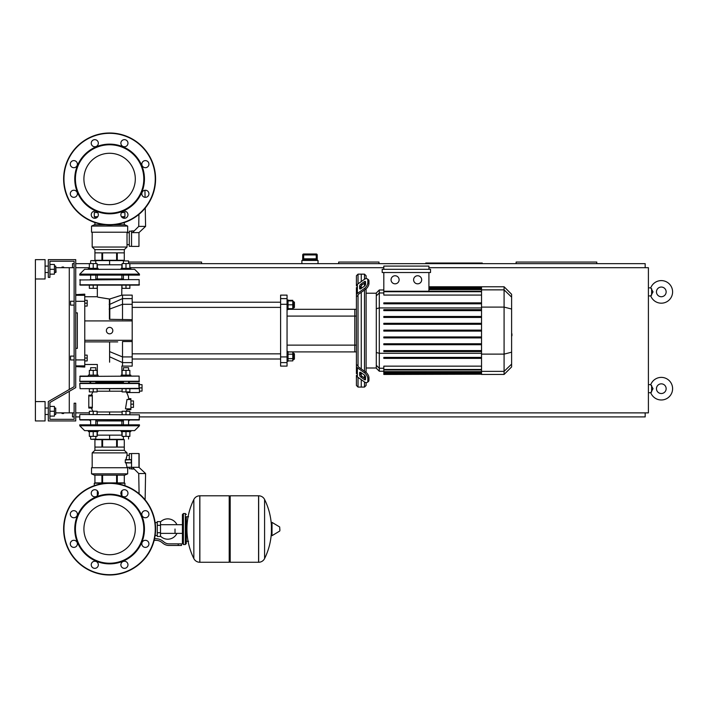 <?xml version="1.0" encoding="UTF-8"?>
<svg xmlns="http://www.w3.org/2000/svg" width="708" height="708" viewBox="0 0 708 708"><rect width="100%" height="100%" fill="white"/><g stroke="black" fill="none" stroke-linecap="round" stroke-linejoin="round"><path stroke-width="1.06" d="M70.57 356.097L70.57 359.965L70.57 356.097L74.119 356.097L74.119 305.121L74.119 356.097M84.765 355.133L87.181 355.133L87.181 358.036L84.765 358.036M87.181 358.036L87.181 360.938L84.765 360.938M70.57 301.245L70.57 305.121L70.57 301.245L74.119 301.245L74.119 261.243L74.119 386.683L48.303 401.586L48.303 420.95L75.729 420.95L75.729 403.197L74.119 403.197L74.119 419.331L49.923 419.331L49.923 416.109L54.436 416.109L54.436 406.427L49.923 406.427L49.923 402.516L75.729 387.621L75.729 259.632L48.303 259.632L48.303 277.377L49.923 277.377L49.923 261.243L74.119 261.243L74.119 301.245M84.765 300.281L87.181 300.281L87.181 303.183L84.765 303.183M87.181 303.183L87.181 306.086L84.765 306.086M62.021 267.049L63.623 267.049M62.021 413.525L63.623 413.525M317.219 254.951L316.255 253.986L316.246 254.951L317.211 254.951A0.965 0.965 -90 0 0 316.246 253.986L303.679 253.986A0.965 0.965 90 0 0 302.714 254.951L302.714 259.464L303.466 258.827L316.449 258.827L317.211 259.464L317.219 254.951L317.219 260.438M303.67 253.986L302.705 254.951L303.679 254.951L303.67 253.986A0.965 0.965 90 0 0 302.714 254.951L302.705 260.438M316.246 258.827L303.679 258.827L303.679 254.951L316.246 254.951L316.246 258.827M318.025 263.659L318.025 260.438L301.891 260.438L301.891 263.659M56.047 412.879L69.278 412.879L69.278 391.347L69.278 412.879L74.119 412.879M35.4 401.586L35.4 420.95L45.082 420.95L45.082 401.586L35.4 401.586L35.4 259.632L45.082 259.632L45.082 278.987L35.4 278.987M56.047 267.695L69.278 267.695L69.278 389.48L69.278 267.695L74.119 267.695M672.6 291.891A11.293 11.293 0 0 0 650.758 287.864A11.293 11.293 0 0 1 672.6 291.891A11.293 11.293 0 0 1 650.758 295.926L651.617 295.13M666.148 291.891A4.841 4.841 0 0 0 661.307 287.05A4.841 4.841 0 0 0 656.466 291.891A4.841 4.841 0 0 0 661.307 296.732A4.841 4.841 0 0 0 666.148 291.891A4.841 4.841 0 0 1 661.307 296.732A4.841 4.841 0 0 1 656.466 291.891M672.6 388.683A11.293 11.293 0 0 0 650.758 384.648A11.293 11.293 0 0 1 672.6 388.683A11.293 11.293 0 0 1 650.758 392.719L653.033 388.683L650.758 384.648L648.404 384.648M666.148 388.683A4.841 4.841 0 0 0 661.307 383.842A4.841 4.841 0 0 0 656.466 388.683A4.841 4.841 0 0 0 661.307 393.524A4.841 4.841 0 0 0 666.148 388.683A4.841 4.841 0 0 1 661.307 393.524A4.841 4.841 0 0 1 656.466 388.683M648.404 295.926L650.758 295.926L653.033 291.891L650.758 287.864L648.404 287.864M648.404 392.719L650.758 392.719L651.625 391.913L651.625 385.453M379.001 263.659L379.001 262.049L338.672 262.049L338.672 263.659M482.245 263.659L482.245 263.013L425.782 263.013L425.782 263.659M596.782 263.659L596.782 262.049L516.123 262.049L516.123 263.659M201.559 263.659L201.559 262.049L128.564 262.049M72.499 412.879L72.499 416.915L74.119 416.915M75.729 416.915L79.765 416.915M139.449 416.915L645.174 416.915L645.174 412.879M645.174 267.695L645.174 263.659L129.856 263.659M89.35 263.659L75.729 263.659M74.119 263.659L72.499 263.659L72.499 267.695M129.856 412.879L648.404 412.879L648.404 267.695L428.915 267.695M75.729 267.695L89.35 267.695M129.856 267.695L383.816 267.695M75.729 412.879L89.35 412.879M175.018 529.026L175.018 533.372L175.018 529.026M160.495 536.142A10.16 10.16 0 0 0 176.947 533.372M176.947 524.69A10.16 10.16 0 0 0 160.495 521.92M157.273 535.478L155.123 535.478M157.273 525.318L157.273 536.452L160.495 536.452L160.495 521.61L157.273 521.61L157.273 525.318L160.495 525.318M157.273 522.575L155.123 522.575M178.239 545.479L181.469 545.479L181.469 543.868L178.239 543.868L178.239 545.479L169.097 545.479A9.682 9.682 0 0 1 163.052 543.363L161.902 542.443A9.682 9.682 0 0 0 155.857 540.319L154.176 540.319M181.469 543.868L181.469 545.479M154.548 538.708L155.857 538.708A11.293 11.293 0 0 1 162.911 541.178L164.061 542.098A8.062 8.062 0 0 0 169.097 543.868L178.239 543.868M157.273 532.735L160.495 532.735M185.337 544.514L185.337 513.539L183.407 513.539L183.407 544.514L185.337 544.514L186.31 543.549L186.31 516.769L188.567 516.769M229.215 496.768L230.189 495.795L230.189 562.258L258.579 562.258L258.579 495.795L258.659 562.258A6.611 6.611 0 0 0 264.588 558.568L264.588 499.485L264.588 558.568A66.782 66.782 0 0 0 271.403 532.31M258.659 562.258L258.659 495.795A6.611 6.611 0 0 1 264.588 499.485A66.782 66.782 0 0 1 271.403 525.743M271.403 529.026L271.403 522.725L272.014 522.38L272.014 535.682L271.403 535.337L271.403 529.026M279.872 529.026L279.872 530.735L279.872 529.026M193.842 499.485A6.611 6.611 0 0 1 199.771 495.795L229.215 495.795L229.215 562.258L199.86 562.258L199.86 495.795L199.771 562.258A6.611 6.611 0 0 1 193.842 558.568L193.842 499.485A66.782 66.782 0 0 0 193.842 558.568M186.31 543.549L186.31 516.769M74.119 359.965L74.119 386.683L74.119 359.965L74.119 386.683L74.119 359.965L70.57 359.965M121.148 376.098L121.148 375.134L130.83 375.134L130.83 376.098L139.131 376.098L79.765 376.426L139.131 376.098L139.131 381.585L128.564 381.585L128.564 383.196M80.084 381.585L123.404 381.585L123.404 383.196M93.067 381.585L96.129 381.585M109.607 381.585L139.449 381.267L79.765 381.267L80.084 376.098L88.385 376.098L80.084 376.098L88.385 376.098L88.385 375.134L93.226 375.134L93.226 370.355L97.093 370.355L97.093 375.134M129.21 381.585L139.131 381.585M109.607 503.335A25.7 25.7 0 0 1 135.308 529.026A25.7 25.7 0 0 1 109.607 554.727A25.7 25.7 0 0 1 83.907 529.026A25.7 25.7 0 0 1 109.607 503.335M109.607 575.002A45.976 45.976 0 0 1 63.632 529.026A45.976 45.976 0 0 1 109.607 483.051A45.976 45.976 0 0 1 155.583 529.026A45.976 45.976 0 0 1 109.607 575.002A45.976 45.976 0 0 1 63.632 529.026A45.976 45.976 0 0 1 109.607 483.051M109.607 563.869A34.842 34.842 0 0 1 74.765 529.026A34.842 34.842 0 0 1 109.607 494.184A34.842 34.842 0 0 1 144.45 529.026A34.842 34.842 0 0 1 109.607 563.869M109.607 563.232A34.196 34.196 0 0 1 75.411 529.026A34.196 34.196 0 0 1 109.607 494.83A34.196 34.196 0 0 1 143.804 529.026A34.196 34.196 0 0 1 109.607 563.232M91.243 493.264A3.549 3.549 0 0 1 94.792 489.715A3.549 3.549 0 0 1 98.341 493.264A3.549 3.549 0 0 1 94.792 496.812A3.549 3.549 0 0 1 91.243 493.264M121.909 490.75A3.549 3.549 0 0 1 126.927 490.75A3.549 3.549 0 0 1 126.927 495.768A3.549 3.549 0 0 1 121.909 495.768A3.549 3.549 0 0 1 121.909 490.75A3.549 3.549 0 0 0 121.882 490.777L121.882 495.742A3.549 3.549 0 0 0 126.927 495.768M145.37 510.663A3.549 3.549 0 0 1 148.928 514.212A3.549 3.549 0 0 1 145.37 517.76A3.549 3.549 0 0 1 141.821 514.212A3.549 3.549 0 0 1 145.37 510.663M147.883 541.337A3.549 3.549 0 0 1 147.883 546.355A3.549 3.549 0 0 1 142.866 546.355A3.549 3.549 0 0 1 142.866 541.337A3.549 3.549 0 0 1 147.883 541.337M127.971 564.798A3.549 3.549 0 0 1 124.422 568.347A3.549 3.549 0 0 1 120.873 564.798A3.549 3.549 0 0 1 124.422 561.249A3.549 3.549 0 0 1 127.971 564.798M97.297 567.303A3.549 3.549 0 0 1 92.279 567.303A3.549 3.549 0 0 1 92.279 562.285A3.549 3.549 0 0 1 97.297 562.285A3.549 3.549 0 0 1 97.297 567.303M73.836 547.39A3.549 3.549 0 0 1 70.287 543.841A3.549 3.549 0 0 1 73.836 540.293A3.549 3.549 0 0 1 77.384 543.841A3.549 3.549 0 0 1 73.836 547.39M71.331 516.725A3.549 3.549 0 0 1 71.331 511.707A3.549 3.549 0 0 1 76.349 511.707A3.549 3.549 0 0 1 76.349 516.725A3.549 3.549 0 0 1 71.331 516.725M109.607 153.273A25.7 25.7 0 0 0 83.907 178.974A25.7 25.7 0 0 0 109.607 204.665A25.7 25.7 0 0 0 135.308 178.974A25.7 25.7 0 0 0 109.607 153.273M155.583 178.974A45.976 45.976 0 0 0 109.607 132.998A45.976 45.976 0 0 0 63.632 178.974A45.976 45.976 0 0 0 109.607 224.949A45.976 45.976 0 0 0 155.583 178.974M109.607 213.816A34.842 34.842 0 0 0 144.45 178.974A34.842 34.842 0 0 0 109.607 144.131A34.842 34.842 0 0 0 74.765 178.974A34.842 34.842 0 0 0 109.607 213.816M109.607 213.17A34.196 34.196 0 0 0 143.804 178.974A34.196 34.196 0 0 0 109.607 144.768A34.196 34.196 0 0 0 75.411 178.974A34.196 34.196 0 0 0 109.607 213.17M98.341 214.736A3.549 3.549 0 0 0 94.792 211.188A3.549 3.549 0 0 0 91.243 214.736A3.549 3.549 0 0 0 94.792 218.285A3.549 3.549 0 0 0 98.341 214.736M126.927 212.232A3.549 3.549 0 0 0 121.909 212.232A3.549 3.549 0 0 0 121.909 217.25A3.549 3.549 0 0 0 126.927 217.25A3.549 3.549 0 0 0 126.927 212.232A3.549 3.549 0 0 0 121.882 212.258L121.882 212.524M145.37 190.24A3.549 3.549 0 0 0 141.821 193.788A3.549 3.549 0 0 0 145.37 197.337A3.549 3.549 0 0 0 148.928 193.788A3.549 3.549 0 0 0 145.37 190.24M142.866 161.645A3.549 3.549 0 0 0 142.866 166.663A3.549 3.549 0 0 0 147.883 166.663A3.549 3.549 0 0 0 147.883 161.645A3.549 3.549 0 0 0 142.866 161.645M120.873 143.202A3.549 3.549 0 0 0 124.422 146.751A3.549 3.549 0 0 0 127.971 143.202A3.549 3.549 0 0 0 124.422 139.653A3.549 3.549 0 0 0 120.873 143.202M92.279 145.715A3.549 3.549 0 0 0 97.297 145.715A3.549 3.549 0 0 0 97.297 140.697A3.549 3.549 0 0 0 92.279 140.697A3.549 3.549 0 0 0 92.279 145.715M73.836 167.708A3.549 3.549 0 0 0 77.384 164.159A3.549 3.549 0 0 0 73.836 160.61A3.549 3.549 0 0 0 70.287 164.159A3.549 3.549 0 0 0 73.836 167.708M76.349 196.293A3.549 3.549 0 0 0 76.349 191.275A3.549 3.549 0 0 0 71.331 191.275A3.549 3.549 0 0 0 71.331 196.293A3.549 3.549 0 0 0 76.349 196.293A3.549 3.549 0 0 1 71.331 196.293A3.549 3.549 0 0 1 71.331 191.275M139.449 384.648L142.034 384.648L142.034 391.099L139.449 391.099M128.732 398.684L130.9 398.684L128.732 398.684A18.461 18.461 0 0 0 126.599 392.551L126.051 391.913L126.599 392.551L126.051 391.913L126.599 392.551L139.449 392.551L139.449 387.878L142.034 387.878M130.9 400.94L133.485 400.94L133.485 407.392L130.9 407.392M130.9 404.171L133.485 404.171M95.81 370.355L95.81 367.709L90.642 367.709L90.642 370.355M90.642 367.709L95.81 367.709M97.093 391.913L89.35 391.913L89.35 388.683L80.084 388.683L138.759 388.683L129.856 388.683L129.856 391.913L122.112 391.913L122.112 388.683L97.093 388.683L97.093 391.913M93.226 388.683L93.226 391.913M89.35 375.134L89.35 370.355L93.226 370.355M93.226 375.134L98.067 375.134L98.067 376.098M128.564 370.355L128.564 367.709L123.404 367.709L123.404 370.355M123.404 367.709L128.564 367.709M125.989 388.683L125.989 391.913M122.112 375.134L122.112 370.355L129.856 370.355L129.856 375.134M125.989 375.134L125.989 370.355M93.226 430.623L88.385 430.623L88.385 431.597L98.067 431.597L98.067 430.623M95.81 436.367L95.81 439.013L90.969 439.341L123.732 439.341M97.093 414.49L97.093 411.268L89.35 411.268L89.35 414.49M93.226 414.49L93.226 411.268M89.35 431.597L89.35 436.367L97.093 436.367L97.093 431.597M93.226 431.597L93.226 436.367M121.148 430.623L121.148 431.597L130.83 431.597L130.83 430.623L125.989 430.623M129.856 414.49L129.856 411.268L122.112 411.268L122.112 414.49M125.989 414.49L125.989 411.268M122.112 431.597L122.112 436.367L129.856 436.367L129.856 431.597M125.989 431.597L125.989 436.367M92.987 391.913A18.461 18.461 0 0 0 91.412 395.135L88.792 395.135L92.314 395.135L92.297 395.94L92.314 395.135L92.297 395.94L88.792 395.94L88.792 395.135M130.9 398.684L130.9 409.658L127.113 409.658A18.461 18.461 0 0 1 126.228 411.268M92.297 395.94L92.314 408.038L92.297 407.233L92.314 408.038L92.297 407.233L92.314 408.038L88.792 408.038L91.412 408.038A18.461 18.461 0 0 0 92.987 411.268M139.449 414.817L80.084 414.49L139.449 414.817L139.131 419.977L79.765 419.658L89.279 419.977L80.084 419.977L89.279 419.977L90.642 420.95M139.131 419.977L129.936 419.977L139.131 419.977L129.936 419.977L128.564 420.95M123.404 420.95L95.81 420.95M90.642 382.231L89.279 383.196L80.084 383.196L138.75 383.196L139.078 387.878L139.449 383.196L129.936 383.196L128.564 382.231M123.404 382.231L95.81 382.231M130.9 399.489L126.998 399.489L127.67 399.489L126.998 399.489L127.67 399.489L126.998 399.489L125.466 408.843L126.21 408.843M127.113 409.658L130.9 409.658M139.078 387.878L138.759 388.683L129.856 388.683L138.759 388.683M109.607 388.683L109.607 391.205L97.093 391.205M88.792 408.038L88.792 395.94M97.093 411.976L109.607 411.976L109.607 414.49M139.449 425.782L139.449 424.818L79.765 424.818L79.765 425.782L84.597 430.623L88.385 430.623L84.597 430.623L88.385 430.623L84.597 430.623L79.765 425.782L84.597 430.623L79.765 425.782L139.449 425.782L134.608 430.623L130.83 430.623L134.608 430.623L130.83 430.623L134.608 430.623L139.449 425.782M121.882 424.818L121.882 420.95M97.332 424.818L97.332 420.95M90.252 430.623L129.051 430.597M97.093 435.146L109.607 435.146L109.607 439.341M109.607 435.146L122.112 435.146M94.279 485.679L94.279 483.219L105.758 483.219M113.457 483.219L124.927 483.219L124.927 485.679M139.131 467.085L139.131 453.695L138.963 467.324L139.131 453.695L138.963 467.324L145.583 473.537L138.733 473.537L132.52 467.324L138.963 467.324L138.963 453.536L131.546 453.536L131.546 469.015L134.219 469.015M145.583 473.537L145.122 499.83M138.733 473.537L139.087 493.75M131.546 468.749L129.29 468.749L129.29 467.245M131.546 453.633L129.29 453.633L129.29 459.66L131.546 459.66M124.281 439.659L117.28 439.659L117.28 447.075L124.281 447.075L124.281 439.659L124.289 450.306L94.925 450.306L92.182 452.89L92.182 467.731M117.28 439.659L102.607 439.659L102.607 447.075L116.599 447.075L116.599 439.659M102.607 439.659L94.934 439.659L94.934 447.075L101.925 447.075L101.925 439.659M94.934 439.659L94.925 450.306M124.289 450.306L127.024 452.89L92.182 452.89M129.29 455.306L127.024 455.306L126.051 459.66M131.546 467.245L127.024 467.245L127.024 467.731M126.13 458.988L126.44 457.333M91.536 473.856L91.536 467.731L127.67 467.731L127.67 473.856L124.767 475.148L94.438 475.148L91.536 473.856L127.67 473.856M127.024 452.89L127.024 455.306M126.051 462.89L127.024 467.245M131.219 462.89L131.219 459.66L125.289 459.988L125.289 462.563L131.219 462.89L125.44 462.89M94.934 482.891L94.934 475.148L94.925 482.891L124.289 482.891L124.289 475.148M117.28 482.891L117.28 475.148M116.599 475.148L116.599 482.891M102.607 482.891L102.607 475.148M101.925 475.148L101.925 482.891M125.44 459.66L129.29 459.66M92.297 407.233L92.314 408.038L92.297 407.233L92.314 408.038L92.297 407.233L92.314 408.038L92.297 407.233L92.314 408.038L92.297 407.233L88.792 407.233M122.112 388.683L97.093 388.683L122.112 388.683M89.35 388.683L80.084 388.683L89.35 388.683M125.989 269.305L130.83 269.305L130.83 268.341L125.989 268.341L125.989 263.562L122.112 263.562L122.112 268.341M128.564 260.925L123.404 260.925L128.564 260.925L128.564 263.562M121.749 295.236L121.882 285.12L122.112 288.342L129.856 288.342L129.856 285.12L139.131 285.12L139.131 279.633L90.005 279.633M125.989 285.12L125.989 288.342M129.856 268.341L129.856 263.562L125.989 263.562M125.989 268.341L121.148 268.341L121.148 269.305M98.067 269.305L98.067 268.341L93.226 268.341L93.226 263.562L89.35 263.562L89.35 268.341M123.732 260.597L90.969 260.597L95.81 260.925L95.81 263.562M80.084 279.633L80.084 285.12L89.35 285.12L89.35 288.342L97.093 288.342L97.332 285.12L97.332 296.732L84.765 296.732M93.226 285.12L93.226 288.342M97.093 268.341L97.093 263.562L93.226 263.562M93.226 268.341L88.385 268.341L88.385 269.305L93.226 269.305M134.608 269.305L139.449 274.146L134.608 269.305L139.449 274.146L139.449 275.12L79.765 275.12L79.765 274.146L139.449 274.146L134.608 269.305L130.83 269.305M121.882 275.12L121.882 278.987M97.332 275.12L97.332 278.987M90.164 269.341L128.962 269.305M84.597 269.305L88.385 269.305L84.597 269.305L88.385 269.305L84.597 269.305L79.765 274.146L84.597 269.305M122.112 264.792L109.607 264.792L109.607 260.597M109.607 264.792L97.093 264.792M97.562 212.524L94.279 212.524L94.279 216.719L97.739 216.719M121.652 212.524L124.927 212.524L124.927 216.719L121.475 216.719M138.963 232.613L132.52 232.613L138.733 226.401L145.583 226.401L138.963 232.613L138.963 246.402L131.546 246.402L131.546 230.914L134.219 230.914M145.583 226.401L145.255 208.002M145.069 197.32L144.945 190.266M138.733 226.401L138.945 214.365M131.546 231.189L129.29 231.189L129.29 246.304L131.546 246.304M124.281 260.279L124.281 252.853L117.28 252.853L117.28 260.279L124.281 260.279L124.289 249.632L127.024 247.048L127.024 244.632L129.29 244.632M94.925 260.279L101.925 260.279L101.925 252.853L94.934 252.853L94.934 260.279L94.925 249.632L92.182 247.048L92.182 232.206M129.29 232.693L127.024 232.693L127.024 244.632M91.536 226.073L91.536 232.206L127.67 232.206L127.67 226.073L91.536 226.073L94.438 224.781L105.758 224.781M127.67 226.073L124.767 224.781L113.457 224.781M127.024 232.693L127.024 232.206M124.289 218.285L124.289 217.046L124.281 218.285L124.289 217.046L121.723 217.046M97.492 217.046L94.925 217.046L94.934 218.285L94.925 217.046M94.934 224.781L94.934 222.542L94.925 224.781M92.182 247.048L127.024 247.048M117.28 224.781L117.28 224.303M101.925 224.303L101.925 224.781M124.281 222.542L124.289 224.781M116.599 260.279L116.599 252.853L102.607 252.853L102.607 260.279L117.28 260.279M101.925 260.279L102.607 260.279M94.925 249.632L124.289 249.632M80.084 285.12L139.131 285.12M95.81 278.987L123.404 278.987M79.765 279.952L129.21 279.633M511.61 327.264L511.61 333.955M511.99 333.955L511.61 336.273M511.99 335.424L511.61 336.406M358.036 283.837L358.036 274.146L361.257 274.146L361.257 281.563L361.257 274.146L364.487 274.146L364.487 279.279M358.036 365.709L358.036 366.169A1.611 1.142 0 0 0 358.505 366.974L365.549 371.948L364.408 372.753L357.363 367.779A3.23 2.283 180 0 1 356.416 366.169L356.416 364.558L358.036 365.709L358.036 295.51L356.416 296.661L356.416 295.05A3.23 2.283 0 0 1 357.363 293.439L364.408 288.457L365.549 289.271L358.505 294.245A1.611 1.142 180 0 0 358.036 295.05L358.036 295.51M367.195 382.409L368.337 381.603A4.841 2.416 -125.3 0 0 368.965 380.072L367.824 380.877A4.841 2.416 54.7 0 1 367.195 382.409A4.841 2.416 54.7 0 1 364.408 381.886L357.363 376.904A3.23 2.283 0 0 1 356.416 375.293L356.416 385.453L358.036 387.072L358.036 377.373M358.036 387.072L361.257 387.072L361.257 379.656L361.257 387.072L364.487 387.072L366.098 385.453L366.098 382.63M361.257 375.55L361.257 372.815L361.257 375.55M361.257 368.921L361.257 292.298L361.257 368.921M361.257 288.404L361.257 285.669L361.257 288.404M359.646 288.404L359.646 286.12A1.611 0.805 125.3 0 1 360.788 284.174L364.408 281.616A1.611 0.805 125.3 0 1 365.337 281.439A1.611 0.805 125.3 0 1 365.549 281.952L365.549 284.235A1.611 0.805 125.3 0 1 364.408 286.182L360.788 288.74A1.611 0.805 125.3 0 1 359.859 288.917A1.611 0.805 125.3 0 1 359.646 288.404L360.407 288.944M364.408 281.616L365.549 282.421L361.93 284.979A1.611 0.805 -54.7 0 0 360.788 286.926L360.788 288.74M359.646 375.098L359.646 372.815A1.611 0.805 54.7 0 1 359.859 372.302A1.611 0.805 54.7 0 1 360.788 372.479L360.788 374.293A1.611 0.805 -125.3 0 0 361.93 376.24L365.549 378.798L364.408 379.603L360.788 377.045A1.611 0.805 54.7 0 1 359.646 375.098L360.788 374.293M360.788 372.479L364.408 375.036A1.611 0.805 54.7 0 1 365.549 376.983L365.549 379.267A1.611 0.805 54.7 0 1 365.337 379.78A1.611 0.805 54.7 0 1 364.408 379.603M365.549 289.271A4.841 2.416 -54.7 0 0 368.965 283.43L368.965 281.147A4.841 2.416 -54.7 0 0 368.337 279.616L367.195 278.81A4.841 2.416 125.3 0 0 364.408 279.333L357.363 284.315A3.23 2.283 180 0 0 356.416 285.926L356.416 275.757L358.036 274.146M368.965 283.43L367.824 282.616A4.841 2.416 125.3 0 1 364.408 288.457M367.824 282.616L367.824 280.341L368.965 281.147M367.195 278.81A4.841 2.416 125.3 0 1 367.824 280.341M367.824 380.877L367.824 378.603L368.965 377.789A4.841 2.416 -125.3 0 0 365.549 371.948M364.408 372.753A4.841 2.416 54.7 0 1 367.824 378.603M368.965 380.072L368.965 377.789M356.416 287.536L356.416 364.558M376.293 368.001L366.098 368.001M376.293 293.218L366.098 293.218M364.487 283.173L364.487 286.12M364.487 290.014L364.487 371.204M364.487 375.098L364.487 378.045M364.487 381.939L364.487 387.072M364.487 274.146L366.098 275.757L366.098 278.589M417.64 275.757A4.036 4.036 0 0 1 421.676 279.793A4.036 4.036 0 0 1 417.64 283.828A4.036 4.036 0 0 1 413.605 279.793A4.036 4.036 0 0 1 417.64 275.757M395.091 275.757A4.036 4.036 0 0 1 399.117 279.793A4.036 4.036 0 0 1 395.091 283.828A4.036 4.036 0 0 1 391.055 279.793A4.036 4.036 0 0 1 395.091 275.757M382.196 269.305L382.196 272.536L430.526 272.536L430.526 269.305L382.196 269.305M481.537 295.068L383.816 295.068L383.816 272.536M428.915 272.536L428.915 291.245M383.816 269.305L383.816 266.084L428.915 266.084L428.915 269.305M379.302 289.988L376.293 292.997L376.293 368.222L379.302 371.231L379.302 289.988L383.816 289.988M366.098 372.39L366.098 288.829M383.816 374.196L383.816 373.718L383.816 374.196L481.537 374.196L383.816 374.452M481.537 291.245L383.816 291.245L383.816 291.731L481.537 291.731M504.087 286.767L504.087 374.452L511.61 366.939L511.61 294.28L504.087 286.767L481.537 286.767L481.537 374.196M481.537 344.734L383.816 344.734L383.816 343.769L481.537 343.769M481.537 337.911L383.816 337.911L383.816 336.946L481.537 336.946M481.537 358.372L383.816 358.372L383.816 357.407L481.537 357.407M481.537 351.557L383.816 351.557L383.816 350.584L481.537 350.584M481.537 372.939L383.816 372.939L383.816 371.629L383.816 372.116L481.537 372.116M481.537 373.426L383.816 373.426L481.537 373.718M481.537 369.488L383.816 369.488L383.816 366.151L481.537 366.151M481.537 369.974L383.816 369.974L383.816 371.629L481.537 371.629M481.537 331.096L383.816 331.096L383.816 330.123L481.537 330.123M481.537 316.485L383.816 316.485L383.816 317.45L481.537 317.45M481.537 323.308L383.816 323.308L383.816 324.273L481.537 324.273M481.537 302.847L383.816 302.847L383.816 303.812L481.537 303.812M481.537 309.661L383.816 309.661L383.816 310.635L481.537 310.635M356.416 366.169L356.416 373.682L356.416 366.169M356.416 309.316L354.805 309.316L354.805 351.903L288.023 351.903M356.416 316.095L354.805 316.095L354.805 309.316L288.023 309.316M287.05 316.095L354.805 316.095L354.805 351.903L356.416 351.903M287.05 362.602L287.05 356.921L280.598 356.921L280.598 362.602L287.05 362.602L287.05 366.098L280.598 366.098L280.598 362.602M280.598 356.921L280.598 304.298L287.05 304.298L287.05 298.617L280.598 298.617L280.598 304.298M280.598 298.617L280.598 295.121L287.05 295.121L287.05 298.617M287.05 304.298L287.05 356.921M287.05 309.635L288.023 309.635L288.023 299.962L287.05 299.962M293.767 301.573L293.767 308.024L294.413 307.378L294.413 302.219L292.793 301.573M288.023 300.927L292.793 300.927L292.793 300.325L288.023 300.325M288.023 308.67L292.793 308.67L292.793 300.927M288.023 304.803L292.793 304.803M288.023 309.272L292.793 309.272L292.793 308.67M132.192 359L280.598 359M132.192 353.841L280.598 353.841M287.05 351.584L288.023 351.584L288.023 361.257L287.05 361.257M292.793 353.195L293.767 353.195L293.767 359.646L292.793 359.646M293.767 359.646L294.413 359L294.413 353.841L293.767 353.195M288.023 358.655L292.793 358.655L292.793 351.947L288.023 351.947M288.023 354.186L292.793 354.186M288.023 360.894L292.793 360.894L292.793 358.655M109.607 362.186C125.307 367.169 125.307 367.169 109.607 362.186C93.766 364.7 93.766 364.7 109.607 362.186L109.607 341.902M109.607 299.033C93.828 296.51 93.757 296.51 109.395 299.033L109.811 298.98C125.325 294.041 125.254 294.059 109.607 299.033M109.607 327.379A3.23 3.23 0 0 1 112.829 330.609A3.23 3.23 0 0 1 109.607 333.84A3.23 3.23 0 0 1 106.377 330.609A3.23 3.23 0 0 1 109.607 327.379M84.765 320.928L132.192 320.928L132.192 298.617L122.511 298.617L122.511 295.121L121.882 295.201M109.413 319.317L132.192 319.68M132.192 320.928L132.192 340.291L84.765 340.291M132.192 362.602L132.192 366.098L122.511 366.098L122.511 362.602L132.192 362.602L132.192 340.291M122.511 295.121L132.192 295.121L132.192 298.617M84.765 341.902L117.705 341.902M132.192 341.539L122.511 341.539L122.511 362.602L109.607 356.77M109.793 319.317L109.811 298.98L110.289 298.838L109.811 298.98M109.395 299.024L109.413 319.335M119.015 296.006L120.59 295.546M118.448 296.174L116.908 296.67M115.138 297.254L112.776 298.05M109.165 304.431A1.611 1.248 2.3 0 0 109.979 304.272L122.511 298.617L122.511 304.298L132.192 304.298M122.511 319.68L122.511 304.298L109.979 308.954A1.611 1.027 -1.9 0 1 109.165 309.104M75.729 294.625L84.765 294.147L84.765 295.316L75.729 295.316M75.729 301.298L84.765 301.298L84.765 295.316M84.765 301.298L84.765 359.921L75.729 359.921M75.729 365.903L84.765 365.903L84.765 359.921M84.765 365.903L84.765 367.063L75.729 366.594M75.729 348.354L77.34 348.354L77.34 312.865L75.729 312.865M77.34 348.354L77.34 312.865M55.728 272.536L55.728 266.084L56.047 272.208L54.436 272.536M55.728 414.49L55.728 408.038L55.728 414.49L54.436 414.49M49.923 411.268L54.436 411.268M49.923 264.473L54.436 264.473L54.436 274.146L49.923 274.146M49.923 269.305L54.436 269.305M49.923 261.243L74.119 261.243L49.923 261.243M49.923 416.109L49.923 419.331L49.923 416.109L49.923 419.331L74.119 419.331L49.923 419.331L74.119 419.331L49.923 419.331L49.923 406.427M302.714 259.464L317.211 259.464M651.625 288.66L651.625 295.121M279.872 530.735L279.678 526.973L272.014 522.38M199.771 495.795L199.771 562.258M155.256 529.026A45.648 45.648 0 0 1 109.607 574.684A45.648 45.648 0 0 1 63.95 529.026A45.648 45.648 0 0 1 109.607 483.378A45.648 45.648 0 0 1 155.256 529.026M109.607 224.622A45.648 45.648 0 0 0 155.256 178.974A45.648 45.648 0 0 0 109.607 133.316A45.648 45.648 0 0 0 63.95 178.974A45.648 45.648 0 0 0 109.607 224.622M79.765 414.817L79.765 419.658L139.449 419.658M125.466 408.843L130.9 408.843M122.112 391.205L109.607 391.205M139.078 383.524L79.765 383.524L80.084 388.683L139.078 388.365M109.607 411.976L122.112 411.976M79.765 284.793L139.449 284.793M360.788 286.926L359.646 286.12M361.93 284.979L360.788 284.174M360.407 372.275L359.646 372.815M361.93 376.24L360.788 377.045M357.363 293.439L357.363 284.315M357.363 376.904L357.363 367.779M481.537 287.501L428.915 287.501M481.537 288.28L428.915 288.28M481.537 289.59L428.915 289.59M383.816 292.97L379.302 292.97L376.293 295.873M376.293 308.706L379.302 307.927L481.537 307.927M383.816 368.249L379.302 368.249L376.293 365.346M376.293 352.513L379.302 353.292L481.537 353.292M511.61 297.112L504.087 289.855L481.537 289.855M481.537 307.095L504.087 307.095L511.61 309.033M481.537 354.124L504.087 354.124L511.61 352.186M481.537 371.364L504.087 371.364L511.61 364.107M356.416 345.123L287.05 345.123M109.607 351.602L122.511 356.921L132.192 356.921M97.332 490.777L97.332 495.742M74.119 305.121L70.57 305.121M303.466 258.827L316.565 258.827M182.434 533.372L160.495 533.372M182.434 524.69L160.495 524.69M186.31 541.293L188.567 541.293M258.659 495.795L230.189 495.795M279.678 531.08L272.014 535.682M229.215 561.294L230.189 562.258M183.407 515.477L182.434 514.512L182.434 543.549L183.407 544.514M183.407 513.539L182.434 514.512M185.337 513.539L186.31 514.512M183.407 542.576L182.434 543.549M90.642 381.585L90.642 383.196M95.81 383.196L95.81 381.585M95.81 419.977L95.81 424.818M90.642 436.367L90.642 439.013M90.642 419.977L90.642 424.818M128.564 419.977L128.564 424.818M128.564 436.367L128.564 439.013M123.404 436.367L123.404 439.013M123.404 419.977L123.404 424.818M97.332 435.146L97.332 431.597M121.882 435.146L121.882 431.597M128.962 382.231L129.936 383.196M128.564 279.633L128.564 275.12M123.404 279.633L123.404 275.12M123.404 263.562L123.404 260.925M95.81 279.633L95.81 275.12M90.642 279.633L90.642 275.12M90.642 263.562L90.642 260.925M97.332 264.792L97.332 268.341M121.882 264.792L121.882 268.341M481.537 286.767L428.915 286.767M428.915 287.023L481.537 287.023M428.915 287.793L481.537 287.793M428.915 289.103L481.537 289.103M383.816 371.231L379.302 371.231M504.087 374.452L481.537 374.452M280.598 307.378L132.192 307.378M292.793 308.024L293.767 308.024M280.598 302.219L132.192 302.219M84.765 364.487L97.332 364.487L97.332 375.134M122.511 366.098L121.882 366.018L121.882 375.134M45.082 272.536L48.303 272.536M48.303 414.49L45.082 414.49M54.436 408.038L55.728 408.038M48.303 408.038L45.082 408.038M54.436 266.084L55.728 266.084M48.303 266.084L45.082 266.084"/></g></svg>
